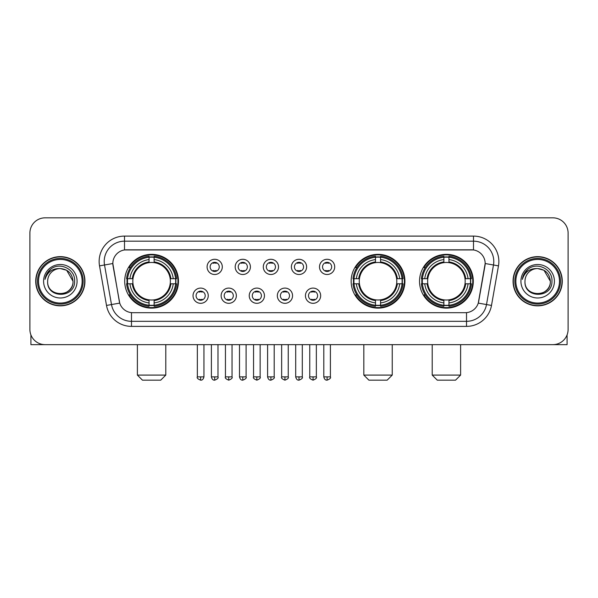 <?xml version="1.0" encoding="UTF-8"?>
<svg xmlns="http://www.w3.org/2000/svg" width="598" height="598" viewBox="0 0 598 598"><rect width="100%" height="100%" fill="white"/><g stroke="black" fill="none" stroke-linecap="round" stroke-linejoin="round"><path stroke-width="0.9" d="M351.146 281.247A26.888 26.888 0 0 0 378.033 308.127A26.888 26.888 0 0 0 404.913 281.247A26.888 26.888 0 0 0 378.033 254.359A26.888 26.888 0 0 0 351.146 281.247M419.527 281.247A26.888 26.888 0 0 0 446.407 308.127A26.888 26.888 0 0 0 473.295 281.247A26.888 26.888 0 0 0 446.407 254.359A26.888 26.888 0 0 0 419.527 281.247M124.705 281.247A26.888 26.888 0 0 0 151.593 308.127A26.888 26.888 0 0 0 178.473 281.247A26.888 26.888 0 0 0 151.593 254.359A26.888 26.888 0 0 0 124.705 281.247M208.254 295.704A7.61 7.61 0 0 1 200.644 303.313A7.61 7.61 0 0 1 193.034 295.704A7.61 7.61 0 0 1 200.644 288.094A7.61 7.61 0 0 1 208.254 295.704M196.077 295.704A4.567 4.567 0 0 0 200.644 300.271A4.567 4.567 0 0 0 205.211 295.704A4.567 4.567 0 0 0 200.644 291.136A4.567 4.567 0 0 0 196.077 295.704M236.352 295.704A7.61 7.61 0 0 1 228.742 303.313A7.61 7.61 0 0 1 221.133 295.704A7.61 7.61 0 0 1 228.742 288.094A7.61 7.61 0 0 1 236.352 295.704M224.183 295.704A4.567 4.567 0 0 0 228.742 300.271A4.567 4.567 0 0 0 233.31 295.704A4.567 4.567 0 0 0 228.742 291.136A4.567 4.567 0 0 0 224.183 295.704M264.458 295.704A7.61 7.61 0 0 1 256.848 303.313A7.61 7.61 0 0 1 249.239 295.704A7.61 7.61 0 0 1 256.848 288.094A7.61 7.61 0 0 1 264.458 295.704M252.281 295.704A4.567 4.567 0 0 0 256.848 300.271A4.567 4.567 0 0 0 261.416 295.704A4.567 4.567 0 0 0 256.848 291.136A4.567 4.567 0 0 0 252.281 295.704M292.557 295.704A7.61 7.61 0 0 1 284.947 303.313A7.61 7.61 0 0 1 277.337 295.704A7.61 7.61 0 0 1 284.947 288.094A7.61 7.61 0 0 1 292.557 295.704M280.387 295.704A4.567 4.567 0 0 0 284.947 300.271A4.567 4.567 0 0 0 289.514 295.704A4.567 4.567 0 0 0 284.947 291.136A4.567 4.567 0 0 0 280.387 295.704M320.663 295.704A7.61 7.61 0 0 1 313.053 303.313A7.61 7.61 0 0 1 305.443 295.704A7.61 7.61 0 0 1 313.053 288.094A7.61 7.61 0 0 1 320.663 295.704M308.486 295.704A4.567 4.567 0 0 0 313.053 300.271A4.567 4.567 0 0 0 317.613 295.704A4.567 4.567 0 0 0 313.053 291.136A4.567 4.567 0 0 0 308.486 295.704M222.299 266.887A7.61 7.61 0 0 1 214.697 274.497A7.61 7.61 0 0 1 207.087 266.887A7.61 7.61 0 0 1 214.697 259.285A7.61 7.61 0 0 1 222.299 266.887M210.13 266.887A4.567 4.567 0 0 0 214.697 271.455A4.567 4.567 0 0 0 219.257 266.887A4.567 4.567 0 0 0 214.697 262.328A4.567 4.567 0 0 0 210.13 266.887M250.405 266.887A7.61 7.61 0 0 1 242.795 274.497A7.61 7.61 0 0 1 235.186 266.887A7.61 7.61 0 0 1 242.795 259.285A7.61 7.61 0 0 1 250.405 266.887M238.228 266.887A4.567 4.567 0 0 0 242.795 271.455A4.567 4.567 0 0 0 247.363 266.887A4.567 4.567 0 0 0 242.795 262.328A4.567 4.567 0 0 0 238.228 266.887M278.504 266.887A7.61 7.61 0 0 1 270.901 274.497A7.61 7.61 0 0 1 263.292 266.887A7.61 7.61 0 0 1 270.901 259.285A7.61 7.61 0 0 1 278.504 266.887M266.334 266.887A4.567 4.567 0 0 0 270.901 271.455A4.567 4.567 0 0 0 275.461 266.887A4.567 4.567 0 0 0 270.901 262.328A4.567 4.567 0 0 0 266.334 266.887M306.61 266.887A7.61 7.61 0 0 1 299 274.497A7.61 7.61 0 0 1 291.39 266.887A7.61 7.61 0 0 1 299 259.285A7.61 7.61 0 0 1 306.61 266.887M294.433 266.887A4.567 4.567 0 0 0 299 271.455A4.567 4.567 0 0 0 303.567 266.887A4.567 4.567 0 0 0 299 262.328A4.567 4.567 0 0 0 294.433 266.887M334.708 266.887A7.61 7.61 0 0 1 327.099 274.497A7.61 7.61 0 0 1 319.496 266.887A7.61 7.61 0 0 1 327.099 259.285A7.61 7.61 0 0 1 334.708 266.887M322.539 266.887A4.567 4.567 0 0 0 327.099 271.455A4.567 4.567 0 0 0 331.666 266.887A4.567 4.567 0 0 0 327.099 262.328A4.567 4.567 0 0 0 322.539 266.887M106.504 305.436L99.53 265.871A25.363 25.363 0 0 1 124.504 236.098L473.496 236.098A25.363 25.363 0 0 1 498.47 265.871L491.496 305.436A25.363 25.363 0 0 1 466.522 326.388L131.478 326.388A25.363 25.363 0 0 1 106.504 305.436L119.727 303.104L113.044 265.871A13.694 13.694 0 0 1 126.529 249.8L471.471 249.8A13.694 13.694 0 0 1 484.956 265.871L478.692 301.377A13.694 13.694 0 0 1 465.207 312.694L132.793 312.694A13.694 13.694 0 0 1 119.308 301.377L112.835 263.524L104.523 264.989A20.287 20.287 0 0 1 124.504 241.173L473.496 241.173A20.287 20.287 0 0 1 493.477 264.989L486.503 304.554A20.287 20.287 0 0 1 466.522 321.32L131.478 321.32A20.287 20.287 0 0 1 111.497 304.554L104.523 264.989A20.287 20.287 0 0 1 104.216 261.461M127.12 283.781A24.6 24.6 0 0 1 127.12 278.713M421.941 283.781A24.6 24.6 0 0 1 421.941 278.713M353.56 283.781A24.6 24.6 0 0 1 353.56 278.713M35.73 281.247A24.6 24.6 0 0 0 60.338 305.847A24.6 24.6 0 0 0 84.938 281.247A24.6 24.6 0 0 0 60.338 256.647A24.6 24.6 0 0 0 35.73 281.247M513.062 281.247A24.6 24.6 0 0 0 537.662 305.847A24.6 24.6 0 0 0 562.27 281.247A24.6 24.6 0 0 0 537.662 256.647A24.6 24.6 0 0 0 513.062 281.247M124.504 236.098L124.504 249.949L473.496 249.949L473.496 236.098M112.835 263.494L112.985 261.461M465.207 312.694L132.793 312.694M498.47 265.871L485.165 263.524L478.273 303.104L491.496 305.436M478.692 301.377L478.609 301.811M119.391 301.811L119.308 301.377M568.1 233.056A15.219 15.219 0 0 0 552.881 217.836L45.119 217.836A15.219 15.219 0 0 0 29.9 233.056L29.9 329.438A15.219 15.219 0 0 0 45.119 344.65L552.881 344.65A15.219 15.219 0 0 0 568.1 329.438L568.1 233.056L568.1 329.438M29.9 233.056L29.9 329.438M552.881 217.836L45.119 217.836M45.119 344.65L552.881 344.65M30.917 334.902L30.917 344.65L89.76 344.65M82.15 281.247A21.812 21.812 0 0 0 60.338 259.435A21.812 21.812 0 0 0 38.526 281.247A21.812 21.812 0 0 0 60.338 303.059A21.812 21.812 0 0 0 82.15 281.247M83.159 281.247A22.829 22.829 0 0 0 60.338 258.418A22.829 22.829 0 0 0 37.51 281.247A22.829 22.829 0 0 0 60.338 304.076A22.829 22.829 0 0 0 83.159 281.247M84.684 281.247A24.346 24.346 0 0 0 60.338 256.901A24.346 24.346 0 0 0 35.985 281.247A24.346 24.346 0 0 0 60.338 305.593A24.346 24.346 0 0 0 84.684 281.247M73.016 281.247C72.261 273.54 68.037 269.317 60.338 268.562L66.677 270.266L73.016 281.247L66.677 270.266L60.338 268.562L66.677 270.266L73.016 281.247L66.677 270.266L60.338 268.562L66.677 270.266L73.016 281.247C73.793 297.602 46.876 297.602 47.653 281.247C46.524 298.843 75.213 298.454 74.615 281.247C75.557 269.167 59.733 261.49 50.613 269.272C47.429 271.926 45.568 275.304 45.022 279.401C47.414 271.851 52.519 268.233 60.338 268.562L66.677 270.266L73.016 281.247C73.793 297.602 46.876 297.602 47.653 281.247C46.876 297.602 73.793 297.602 73.016 281.247C73.793 297.602 46.876 297.602 47.653 281.247C46.876 297.602 73.793 297.602 73.016 281.247C73.793 297.602 46.876 297.602 47.653 281.247C46.876 297.602 73.793 297.602 73.016 281.247C73.793 297.602 46.876 297.602 47.653 281.247C46.876 297.602 73.793 297.602 73.016 281.247C73.793 297.602 46.876 297.602 47.653 281.247C46.876 297.602 73.793 297.602 73.016 281.247C73.793 297.602 46.876 297.602 47.653 281.247C46.876 297.602 73.793 297.602 73.016 281.247C73.793 297.602 46.876 297.602 47.653 281.247A12.685 12.685 0 0 1 60.338 268.562L66.677 270.266L73.016 281.247C73.524 291.091 60.869 297.625 53.147 291.689M43.594 281.247A16.737 16.737 0 0 0 60.338 297.983A16.737 16.737 0 0 0 77.075 281.247A16.737 16.737 0 0 0 60.338 264.503A16.737 16.737 0 0 0 43.594 281.247M50.606 269.272L46.868 273.72M46.637 274.153L46.973 273.54L46.637 274.153M160.72 380.164L142.459 380.164L137.391 375.088L165.796 375.088L160.72 380.164M170.191 283.781A18.77 18.77 0 0 0 154.127 262.649L154.127 262.649A18.77 18.77 0 0 0 132.995 283.781A18.77 18.77 0 0 0 170.191 283.781L170.938 283.781L170.191 283.781A18.77 18.77 0 0 1 154.127 299.845L154.127 302.909A21.812 21.812 0 0 0 173.256 283.781L176.619 283.781A25.161 25.161 0 0 1 154.127 306.281L154.127 305.257A24.144 24.144 0 0 0 175.603 283.781M127.628 283.781A24.092 24.092 0 0 1 127.628 278.713M154.127 257.282A24.092 24.092 0 0 0 149.052 257.282M175.55 278.713A24.092 24.092 0 0 1 175.55 283.781M176.619 278.713A25.161 25.161 0 0 0 154.127 256.213L154.127 257.237A24.144 24.144 0 0 1 175.603 278.713L176.619 278.713M126.559 283.781A25.161 25.161 0 0 0 149.052 306.281L149.052 305.257A24.144 24.144 0 0 1 127.576 283.781L126.559 283.781M175.603 278.713L173.256 278.713A21.812 21.812 0 0 0 154.127 259.584L154.127 257.237M154.127 305.257L154.127 302.909M127.576 283.781L129.93 283.781A21.812 21.812 0 0 0 149.052 302.909L149.052 305.257M154.127 259.584L154.127 261.902A19.51 19.51 0 0 1 170.938 278.713L173.256 278.713M173.256 283.781L170.938 283.781A19.51 19.51 0 0 1 154.127 300.592M149.052 302.909L149.052 299.845A18.77 18.77 0 0 1 132.995 283.781L129.93 283.781M170.191 278.713L170.938 278.713M154.127 305.204A24.092 24.092 0 0 1 149.052 305.204M149.052 256.213A25.161 25.161 0 0 0 126.559 278.713L127.576 278.713A24.144 24.144 0 0 1 149.052 257.237L149.052 256.213M149.052 257.237L149.052 259.584A21.812 21.812 0 0 0 129.93 278.713L127.576 278.713M149.052 262.619L149.052 259.584M129.93 278.713L132.248 278.713A19.51 19.51 0 0 1 149.052 261.902M149.052 299.845L149.052 300.592A19.51 19.51 0 0 1 132.248 283.781M130.484 267.553L129.048 267.553A26.379 26.379 0 0 1 177.965 281.247A26.379 26.379 0 0 1 129.048 294.941L130.484 294.941M387.16 380.164L368.899 380.164L363.831 375.088L392.236 375.088L387.16 380.164M396.624 283.781A18.77 18.77 0 0 0 380.567 262.649L380.567 262.649A18.77 18.77 0 0 0 359.435 283.781A18.77 18.77 0 0 0 396.624 283.781L397.378 283.781L396.624 283.781A18.77 18.77 0 0 1 380.567 299.845L380.567 302.909A21.812 21.812 0 0 0 399.696 283.781L403.059 283.781A25.161 25.161 0 0 1 380.567 306.281L380.567 305.257A24.144 24.144 0 0 0 402.043 283.781M354.068 283.781A24.092 24.092 0 0 1 354.068 278.713M380.567 257.282A24.092 24.092 0 0 0 375.492 257.282M401.991 278.713A24.092 24.092 0 0 1 401.991 283.781M403.059 278.713A25.161 25.161 0 0 0 380.567 256.213L380.567 257.237A24.144 24.144 0 0 1 402.043 278.713L403.059 278.713M352.999 283.781A25.161 25.161 0 0 0 375.492 306.281L375.492 305.257A24.144 24.144 0 0 1 354.016 283.781L352.999 283.781M402.043 278.713L399.696 278.713A21.812 21.812 0 0 0 380.567 259.584L380.567 257.237M380.567 305.257L380.567 302.909M354.016 283.781L356.363 283.781A21.812 21.812 0 0 0 375.492 302.909L375.492 305.257M380.567 259.584L380.567 261.902A19.51 19.51 0 0 1 397.378 278.713L399.696 278.713M399.696 283.781L397.378 283.781A19.51 19.51 0 0 1 380.567 300.592M375.492 302.909L375.492 299.845A18.77 18.77 0 0 1 359.435 283.781L356.363 283.781M396.624 278.713L397.378 278.713M380.567 305.204A24.092 24.092 0 0 1 375.492 305.204M375.492 256.213A25.161 25.161 0 0 0 352.999 278.713L354.016 278.713A24.144 24.144 0 0 1 375.492 257.237L375.492 256.213M375.492 257.237L375.492 259.584A21.812 21.812 0 0 0 356.363 278.713L354.016 278.713M375.492 262.619L375.492 259.584M356.363 278.713L358.688 278.713A19.51 19.51 0 0 1 375.492 261.902M375.492 299.845L375.492 300.592A19.51 19.51 0 0 1 358.688 283.781M356.924 267.553L355.489 267.553A26.379 26.379 0 0 1 404.405 281.247A26.379 26.379 0 0 1 355.489 294.941L356.924 294.941M455.541 380.164L437.28 380.164L432.205 375.088L460.61 375.088L455.541 380.164M465.005 283.781A18.77 18.77 0 0 0 448.949 262.649L448.949 262.649A18.77 18.77 0 0 0 427.809 283.781A18.77 18.77 0 0 0 465.005 283.781L465.752 283.781L465.005 283.781A18.77 18.77 0 0 1 448.949 299.845L448.949 302.909A21.812 21.812 0 0 0 468.07 283.781L471.441 283.781A25.161 25.161 0 0 1 448.949 306.281L448.949 305.257A24.144 24.144 0 0 0 470.424 283.781M422.45 283.781A24.092 24.092 0 0 1 422.45 278.713M448.949 257.282A24.092 24.092 0 0 0 443.873 257.282M470.372 278.713A24.092 24.092 0 0 1 470.372 283.781M471.441 278.713A25.161 25.161 0 0 0 448.949 256.213L448.949 257.237A24.144 24.144 0 0 1 470.424 278.713L471.441 278.713M421.381 283.781A25.161 25.161 0 0 0 443.873 306.281L443.873 305.257A24.144 24.144 0 0 1 422.397 283.781L421.381 283.781M470.424 278.713L468.07 278.713A21.812 21.812 0 0 0 448.949 259.584L448.949 257.237M448.949 305.257L448.949 302.909M422.397 283.781L424.744 283.781A21.812 21.812 0 0 0 443.873 302.909L443.873 305.257M448.949 259.584L448.949 261.902A19.51 19.51 0 0 1 465.752 278.713L468.07 278.713M468.07 283.781L465.752 283.781A19.51 19.51 0 0 1 448.949 300.592M443.873 302.909L443.873 299.845A18.77 18.77 0 0 1 427.809 283.781L424.744 283.781M465.005 278.713L465.752 278.713M448.949 305.204A24.092 24.092 0 0 1 443.873 305.204M443.873 256.213A25.161 25.161 0 0 0 421.381 278.713L422.397 278.713A24.144 24.144 0 0 1 443.873 257.237L443.873 256.213M443.873 257.237L443.873 259.584A21.812 21.812 0 0 0 424.744 278.713L422.397 278.713M443.873 262.619L443.873 259.584M424.744 278.713L427.062 278.713A19.51 19.51 0 0 1 443.873 261.902M443.873 299.845L443.873 300.592A19.51 19.51 0 0 1 427.062 283.781M425.305 267.553L423.862 267.553A26.379 26.379 0 0 1 472.786 281.247A26.379 26.379 0 0 1 423.862 294.941L425.305 294.941M213.172 271.193L213.172 270.475A3.894 3.894 0 0 0 216.214 270.475L216.214 271.193M216.214 262.589L216.214 263.307A3.894 3.894 0 0 0 213.172 263.307L213.172 262.589M241.271 271.193L241.271 270.475A3.894 3.894 0 0 0 244.32 270.475L244.32 271.193M244.32 262.589L244.32 263.307A3.894 3.894 0 0 0 241.271 263.307L241.271 262.589M269.377 271.193L269.377 270.475A3.894 3.894 0 0 0 272.419 270.475L272.419 271.193M272.419 262.589L272.419 263.307A3.894 3.894 0 0 0 269.377 263.307L269.377 262.589M297.475 271.193L297.475 270.475A3.894 3.894 0 0 0 300.525 270.475L300.525 271.193M300.525 262.589L300.525 263.307A3.894 3.894 0 0 0 297.475 263.307L297.475 262.589M325.581 271.193L325.581 270.475A3.894 3.894 0 0 0 328.623 270.475L328.623 271.193M328.623 262.589L328.623 263.307A3.894 3.894 0 0 0 325.581 263.307L325.581 262.589M199.119 300.009L199.119 299.284A3.894 3.894 0 0 0 202.161 299.284L202.161 300.009M202.161 291.398L202.161 292.123A3.894 3.894 0 0 0 199.119 292.123L199.119 291.398M227.225 300.009L227.225 299.284A3.894 3.894 0 0 0 230.267 299.284L230.267 300.009M230.267 291.398L230.267 292.123A3.894 3.894 0 0 0 227.225 292.123L227.225 291.398M255.324 300.009L255.324 299.284A3.894 3.894 0 0 0 258.366 299.284L258.366 300.009M258.366 291.398L258.366 292.123A3.894 3.894 0 0 0 255.324 292.123L255.324 291.398M283.43 300.009L283.43 299.284A3.894 3.894 0 0 0 286.472 299.284L286.472 300.009M286.472 291.398L286.472 292.123A3.894 3.894 0 0 0 283.43 292.123L283.43 291.398M311.528 300.009L311.528 299.284A3.894 3.894 0 0 0 314.57 299.284L314.57 300.009M314.57 291.398L314.57 292.123A3.894 3.894 0 0 0 311.528 292.123L311.528 291.398M567.083 334.902L567.083 344.65L508.24 344.65M559.474 281.247A21.812 21.812 0 0 0 537.662 259.435A21.812 21.812 0 0 0 515.85 281.247A21.812 21.812 0 0 0 537.662 303.059A21.812 21.812 0 0 0 559.474 281.247M560.49 281.247A22.829 22.829 0 0 0 537.662 258.418A22.829 22.829 0 0 0 514.841 281.247A22.829 22.829 0 0 0 537.662 304.076A22.829 22.829 0 0 0 560.49 281.247M562.015 281.247A24.346 24.346 0 0 0 537.662 256.901A24.346 24.346 0 0 0 513.316 281.247A24.346 24.346 0 0 0 537.662 305.593A24.346 24.346 0 0 0 562.015 281.247M524.984 281.247A12.685 12.685 0 0 1 537.662 268.562L544.008 270.266L550.347 281.247L544.008 270.266L537.662 268.562L544.008 270.266L550.347 281.247L544.008 270.266L537.662 268.562L544.008 270.266L550.347 281.247L544.008 270.266L537.662 268.562L544.008 270.266L550.347 281.247C551.124 297.602 524.207 297.602 524.984 281.247C523.855 298.843 552.545 298.454 551.947 281.247C552.888 269.167 537.064 261.49 527.944 269.272C524.76 271.926 522.899 275.304 522.346 279.401C524.738 271.851 529.843 268.233 537.662 268.562L544.008 270.266L550.347 281.247C551.124 297.602 524.207 297.602 524.984 281.247C524.207 297.602 551.124 297.602 550.347 281.247C551.124 297.602 524.207 297.602 524.984 281.247C524.207 297.602 551.124 297.602 550.347 281.247C551.124 297.602 524.207 297.602 524.984 281.247C524.207 297.602 551.124 297.602 550.347 281.247C551.124 297.602 524.207 297.602 524.984 281.247C524.207 297.602 551.124 297.602 550.347 281.247C551.124 297.602 524.207 297.602 524.984 281.247C524.207 297.602 551.124 297.602 550.347 281.247C550.855 291.091 538.193 297.625 530.471 291.689M537.662 268.562C545.369 269.317 549.592 273.54 550.347 281.247M520.925 281.247A16.737 16.737 0 0 0 537.662 297.983A16.737 16.737 0 0 0 554.406 281.247A16.737 16.737 0 0 0 537.662 264.503A16.737 16.737 0 0 0 520.925 281.247M527.937 269.272L524.199 273.72M523.968 274.153L524.304 273.54M466.522 312.634L466.522 326.388M131.478 326.388L131.478 312.634M99.53 265.871L104.523 264.989M149.052 305.436A24.324 24.324 0 0 0 154.127 305.436M175.782 283.781A24.324 24.324 0 0 0 175.782 278.713M154.127 257.058A24.324 24.324 0 0 0 149.052 257.058M375.492 305.436A24.324 24.324 0 0 0 380.567 305.436M402.222 283.781A24.324 24.324 0 0 0 402.222 278.713M380.567 257.058A24.324 24.324 0 0 0 375.492 257.058M443.873 305.436A24.324 24.324 0 0 0 448.949 305.436M470.596 283.781A24.324 24.324 0 0 0 470.596 278.713M448.949 257.058A24.324 24.324 0 0 0 443.873 257.058M214.697 376.867L211.393 376.867C211.969 379.214 213.075 380.313 214.697 380.164L214.697 376.867L217.993 376.867L217.993 344.65M242.795 376.867L239.499 376.867C240.075 379.214 241.173 380.313 242.795 380.164L242.795 376.867L246.092 376.867L246.092 344.65M270.901 376.867L267.598 376.867C268.173 379.214 269.272 380.313 270.901 380.164L270.901 376.867L274.198 376.867L274.198 344.65M299 376.867L295.704 376.867C296.279 379.214 297.378 380.313 299 380.164L299 376.867L302.296 376.867L302.296 344.65M327.099 376.867L323.802 376.867C324.378 379.214 325.476 380.313 327.099 380.164L327.099 376.867L330.402 376.867L330.402 344.65M200.644 376.867L197.347 376.867C196.675 377.921 197.774 379.02 200.644 380.164L200.644 376.867L203.94 376.867L203.94 344.65M228.742 376.867L225.446 376.867C224.781 377.921 225.88 379.02 228.742 380.164L228.742 376.867L232.039 376.867L232.039 344.65M256.848 376.867L253.552 376.867C252.879 377.921 253.978 379.02 256.848 380.164L256.848 376.867L260.145 376.867L260.145 344.65M284.947 376.867L281.651 376.867C280.985 377.921 282.084 379.02 284.947 380.164L284.947 376.867L288.243 376.867L288.243 344.65M313.053 376.867L309.757 376.867C309.084 377.921 310.183 379.02 313.053 380.164L313.053 376.867L316.349 376.867L316.349 344.65M165.796 344.65L165.796 375.088M137.391 344.65L137.391 375.088M392.236 344.65L392.236 375.088M363.831 344.65L363.831 375.088M460.61 344.65L460.61 375.088M432.205 344.65L432.205 375.088M211.393 376.867L211.393 344.65M217.993 376.867C218.659 377.921 217.56 379.02 214.697 380.164M239.499 376.867L239.499 344.65M246.092 376.867C246.765 377.921 245.666 379.02 242.795 380.164M267.598 376.867L267.598 344.65M274.198 376.867C274.863 377.921 273.764 379.02 270.901 380.164M295.704 376.867L295.704 344.65M302.296 376.867C302.969 377.921 301.87 379.02 299 380.164M323.802 376.867L323.802 344.65M330.402 376.867C331.068 377.921 329.969 379.02 327.099 380.164M197.347 376.867L197.347 344.65M203.94 376.867C203.365 379.214 202.266 380.313 200.644 380.164M225.446 376.867L225.446 344.65M232.039 376.867C232.712 377.921 231.613 379.02 228.742 380.164M253.552 376.867L253.552 344.65M260.145 376.867C260.81 377.921 259.711 379.02 256.848 380.164M281.651 376.867L281.651 344.65M288.243 376.867C288.916 377.921 287.817 379.02 284.947 380.164M309.757 376.867L309.757 344.65M316.349 376.867C317.015 377.921 315.916 379.02 313.053 380.164"/></g></svg>
